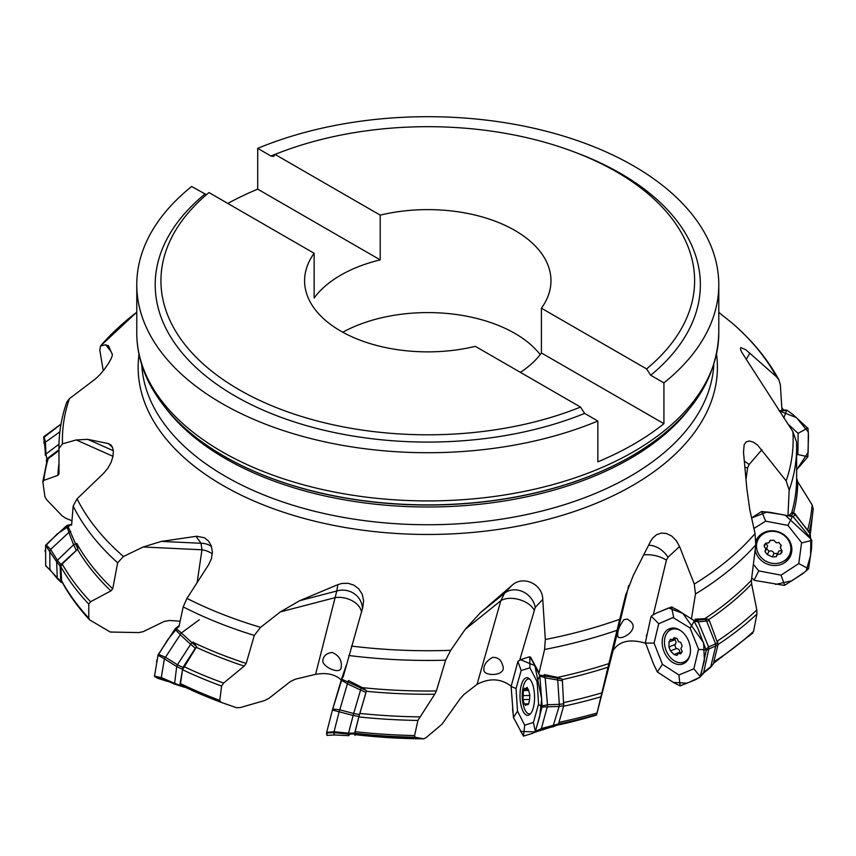 <?xml version="1.0" encoding="UTF-8"?>
<svg xmlns="http://www.w3.org/2000/svg" width="856" height="856" viewBox="0 0 856 856"><rect width="100%" height="100%" fill="white"/><g stroke="black" fill="none" stroke-linecap="round" stroke-linejoin="round"><path stroke-width="1.28" d="M556.807 677.192L561.985 679.076L562.403 680.873L557.727 679.974L556.807 677.203L544.255 674.614M807.668 529.992A384.751 222.132 0 0 0 812.13 504.858L813.189 508.774A385.885 222.785 180 0 1 812.836 512.337L810.803 530.153A383.852 221.608 180 0 1 810.215 534.615M812.13 504.858L797.781 481.768A370.006 213.615 180 0 1 793.598 512.68M789.061 515.344L791.393 515.74L793.02 513.226L791.543 512.947L789.104 515.355M791.543 512.926L791.672 512.851A368.84 212.951 0 0 0 796.626 478.237L796.626 477.134M704.755 618.706L708.265 619.22L709.453 620.793L706.585 620.985L704.755 618.706A368.84 212.951 0 0 0 751.429 580.218L755.762 544.908L755.046 533.577L749.792 509.63L746.849 488.733L743.511 452.343L744.164 444.66L746.154 441.942L749.203 440.99L753.162 442.038L757.603 445.099L786.15 480.879L789.178 490.081L787.98 515.462M796.519 442.306A368.84 212.951 180 0 1 796.626 447.485L796.508 441.814L792.881 431.617L741.489 351.87L740.461 349.002L740.782 347.557L745.758 349.697L776.456 376.747L778.939 379.904L780.351 384.933L781.999 410.238M796.626 478.237L797.781 481.768M794.882 513.632L794.85 514.317L793.041 513.215L793.073 512.53L794.882 513.632L809.83 533.481M793.073 512.551L791.672 512.851M752.317 633.301L753.569 631.353L756.929 614.009L756.811 609.921L751.632 583.952A370.006 213.615 180 0 1 708.747 619.637M704.221 618.685L695.233 619.209M557.566 677.406A368.84 212.951 0 0 0 608.884 663.593L625.565 595.487L633.312 575.382L650.614 541.292L652.582 538.178L656.563 534.7L661.303 533.095L666.503 533.502L671.725 536.07L676.293 540.628L679.536 546.481L694.28 584.081L695.479 593.989L691.466 618.674M751.429 580.218L751.632 583.952M645.435 643.188C629.952 638.651 619.177 641.091 613.099 650.507L596.546 715.049L607.995 667.209A370.006 213.615 180 0 1 562.21 679.664M361.489 687.175L362.281 687.635A368.84 212.951 0 0 0 436.389 690.963L445.634 660.19L450.716 650.303L465.15 629.428L480.451 612.65L511.749 585.579C522.642 574.804 542.736 583.931 542.758 599.403L545.326 639.507L544.587 649.479L539.087 672.795L530.527 657.119M608.884 663.593L607.995 667.209M511.15 686.191C500.953 678.423 489.589 677.813 477.049 684.361L463.995 694.473L460.549 698.207L441.974 724.23L426.021 737.69L423.688 738.814L415.085 737.241L414.582 735.55L417.921 720.431L434.741 694.227A370.006 213.615 180 0 1 366.347 691.295L358.857 716.921L354.737 733.303L355.176 734.63M362.281 687.635L366.518 690.685L365.972 692.461L360.59 689.968L361.478 687.186L348.445 680.531L347.975 681.9M341.266 680.028C335.178 674.282 326.618 672.388 315.586 674.346L295.416 679.161L290.366 681.547L268.955 698.336L264.686 700.518L240.311 707.57L236.534 707.719L221.073 702.316L219.757 700.336L221.618 686.041L223.619 683.067L244.163 666.096A370.006 213.615 180 0 1 196.302 647.286L195.296 648.249L190.663 644.258L193.049 641.957L193.67 642.631A368.84 212.951 0 0 0 246.186 663.432L254.307 635.42L260.599 627.341L280.361 611.901L299.771 600.655L337.895 584.627L341.876 583.45L348.082 583.3L353.838 585.119L358.728 588.81L362.184 594.203L363.629 600.719L362.805 607.364L343.138 677.043M423.859 738.824L423.688 738.814A366.336 211.507 0 0 1 355.144 734.63M436.389 690.963L434.741 694.227M196.302 647.286L182.542 669.724L180.498 683.602L180.991 685.228L221.03 702.305M67.603 525.263L75.499 543.763L76.944 543.421L77.19 544.234A368.84 212.951 0 0 0 112.746 588.821L117.657 562.767L123.457 556.507L143.134 546.995L161.377 541.399L196.709 536.241L204.531 537.782L208.554 541.078L211.293 545.914L212.363 551.992L211.443 558.583L208.639 564.682L186.961 598.419L183.195 606.883L178.893 626.934M246.186 663.432L244.163 666.096M193.67 642.631L196.623 646.751M180.124 621.21L169.659 620.504L164.406 621.338L143.102 631.707L138.683 632.584L110.231 632.028L89.506 619.787L88.799 618.16L88.778 604.143L90.565 601.736L110.884 590.908A370.006 213.615 180 0 1 77.468 549.381L62.199 564.008L60.872 566.715L61.611 581.267C68.876 594.663 78.174 607.493 89.506 619.787M59.011 473.839L58.946 448.512L62.488 443.825L76.238 439.941L87.783 439.353L108.327 443.558L110.895 444.906L112.457 447.153L113.377 451.273L112.939 456.505L111.055 462.443L107.803 468.328L103.651 473.261L77.04 498.866L73.156 506.046L71.615 525.113M112.746 588.821L110.884 590.908M77.468 549.381L60.862 564.521L60.134 566.019L60.701 581.374L62.52 582.936M77.19 544.234L77.853 548.974M71.958 520.769L65.366 518.051L61.996 515.74L46.631 499.711L44.919 496.683L42.821 481.661M58.936 450.577L48.139 458.72L47.144 461.106M42.821 482.313L43.849 480.377L57.898 475.337A370.006 213.615 180 0 1 58.957 463.62M59.011 473.753L57.898 475.337M103.255 370.702L99.799 350.061L100.527 345.985L105.769 344.775L108.712 346.241L108.348 345.535M108.712 346.241L112.05 353.817C114.276 356.15 102.709 373.815 93.668 380.267L69.411 398.682L66.757 402.224M761.968 511.471L783.743 514.841M625.832 594.428L626.025 593.732M778.949 379.925C767.939 359.595 752.52 340.806 732.693 323.536L718.794 312.397M136.243 312.643L100.527 345.985A365.362 210.94 0 0 1 136.243 312.643L136.778 312.226M224.219 456.269A287.584 166.032 0 0 0 224.433 456.387A287.584 166.032 0 0 0 631.14 456.387L631.546 456.152A288.172 166.374 180 0 1 224.015 456.152C188.737 435.736 163.731 411.212 148.987 382.6C140.887 366.507 136.821 349.944 136.778 332.909A291.008 168.011 0 0 0 222.004 451.711A291.008 168.011 0 0 0 663.924 431.092A291.008 168.011 0 0 0 718.794 332.909L718.794 284.706A291.008 168.011 0 0 1 663.924 382.889L663.924 423.688A291.008 168.011 180 0 1 597.852 461.833L597.852 421.034L584.637 413.405L580.518 407.071L475.348 346.348A123.189 71.123 180 0 1 304.586 280.747A123.189 71.123 180 0 1 314.141 253.28L314.141 298.027A123.189 71.123 180 0 1 380.214 259.882L380.214 215.134A123.189 71.123 180 0 1 550.975 280.747A123.189 71.123 180 0 1 541.42 308.203L646.59 368.925A266.837 154.059 180 0 0 692.707 262.332A266.837 154.059 180 0 0 275.044 154.422L380.214 215.134M580.518 407.071A266.837 154.059 180 0 1 290.452 412.838A266.837 154.059 180 0 1 162.854 262.332A266.837 154.059 180 0 1 208.982 192.568L314.141 253.28M206.435 194.708L191.648 186.512A291.008 168.011 0 0 0 136.778 284.706A291.008 168.011 0 0 0 295.127 434.249A291.008 168.011 0 0 0 597.852 421.034M227.803 203.439A291.008 168.011 180 0 1 257.709 189.155L257.709 148.366A291.008 168.011 0 0 1 560.434 135.162A291.008 168.011 0 0 1 718.794 284.706M342.785 332.224A123.189 71.123 180 0 1 380.214 318.1A123.189 71.123 180 0 1 540.19 354.598M541.42 308.203L541.42 352.961A123.189 71.123 180 0 1 520.427 372.381M541.42 352.961L663.924 423.688M663.924 382.889L650.71 375.26L646.59 368.925M275.044 154.422L273.738 156.391L271.192 156.145L257.709 148.366M380.214 259.882L257.709 189.155M197.137 582.572L201.963 549.777L201.042 543.282A19.399 17.634 144.2 0 1 211.496 546.524M143.134 546.995L201.963 549.777A19.399 14.103 -171.6 0 1 212.309 553.811M315.586 674.346L336.783 591.015A19.399 18.415 -170.2 0 1 362.42 608.68M332.224 652.465C339.244 655.578 342.207 660.682 341.127 667.766C340.335 675.277 320.754 666.343 322.937 659.687C323.9 655.482 326.992 653.075 332.224 652.465M280.361 611.901L335.263 597.606A19.399 12.926 -165.6 0 1 361.478 611.88M477.049 684.361L500.835 600.698L504.516 593.283A19.399 16.649 -136.8 0 1 522.823 591.678A19.399 16.649 -136.8 0 1 535.225 607.428L519.731 660.083M492.649 657.355C497.818 657.28 501.07 659.762 502.419 664.791C507.875 676.197 485.213 676.625 483.961 670.772C483.287 665.497 486.176 661.025 492.649 657.355M465.15 629.428L500.835 600.698A19.399 11.139 -164.1 0 1 518.939 599.51A19.399 11.139 -164.1 0 1 533.994 609.9M623.906 619.691L627.309 619.081L630.348 621.285C640.181 629.256 621.296 640.994 617.968 636.811C616.898 632.317 618.877 626.613 623.906 619.691M643.808 554.902A19.399 9.437 -166.5 0 1 666.428 560.134L653.331 614.629M648.623 545.293A19.399 13.118 -133 0 1 668.001 557.256L666.428 560.134M745.137 467.483A19.399 7.95 -172.2 0 1 747.609 467.89L746.122 478.718M744.527 461.331A19.399 7.982 -139.2 0 1 749.139 464.498L747.609 467.89M757.828 540.082A17.462 15.804 24.8 0 1 773.31 531.33A17.462 15.804 24.8 0 1 789.232 541.688A17.462 15.804 24.8 0 1 789.532 554.731A17.462 15.804 24.8 0 1 760.096 556.272A17.462 15.804 24.8 0 1 757.828 540.082L758.63 538.36A17.462 15.804 24.8 0 1 762.428 533.374M791.661 546.866A17.462 15.804 24.8 0 1 790.334 552.997L789.532 554.731M767.383 554.656L764.986 551.585L765.756 548.771L764.258 546.535L764.376 544.812L765.745 543.25L768.891 542.79L770.015 540.468L773.899 540.254L776.21 542.747L778.896 542.522L781.293 545.593L780.298 547.615L782.01 550.643L781.838 552.516L780.522 553.928L777.248 554.667L776.264 556.71L772.38 556.924L767.383 554.656L768.923 551.317C771.374 550.344 773.043 551.103 773.92 553.575L777.804 553.361M765.617 550.75L767.565 546.096L766.173 543.389M781.656 550.419L778.96 550.954L776.488 555.64M766.527 548.247L768.923 551.317M772.38 556.924L773.92 553.575M780.522 553.928L782.02 550.686M764.258 546.535L765.778 543.26M690.032 654.562A17.462 12.38 69.4 0 1 683.698 662.148A17.462 12.38 69.4 0 1 666.118 650.517A17.462 12.38 69.4 0 1 671.436 629.449L674.4 628.336A17.462 12.38 69.4 0 1 674.881 628.176M687.143 660.843A17.462 12.38 69.4 0 1 686.662 661.035L683.698 662.148M670.441 639.207L672.527 639.753L674.154 637.688L677.15 638.608L678.433 641.7L680.681 642.289L682.146 645.991L680.905 648.741L682.082 651.149L680.681 653.888M680.809 653.834L678.08 653.535L676.957 655.418L673.961 654.498L670.419 650.827L676.133 648.677C678.508 648.516 679.696 649.736 679.675 652.358L680.049 652.796M670.558 639.175L669.028 641.957L668.964 647.115L670.419 650.827M671.436 629.449A17.462 12.38 69.4 0 1 681.183 631M668.964 647.115L675.502 644.236L676.08 642.16L674.731 638.929M674.678 644.975L676.133 648.677M673.961 654.498L679.675 652.358M669.028 641.957L674.731 639.817M530.624 713.604A17.462 6.741 88.8 0 1 529.415 713.915A17.462 6.741 88.8 0 1 523.647 706.286A38.798 38.798 0 0 1 523.241 686.876A17.462 6.741 88.8 0 1 528.687 679.001A17.462 6.741 88.8 0 1 529.907 679.268M528.805 703.825L526.526 703.878L527.842 704.852L529.029 702.466L529.768 697.415L529.511 693.467L528.163 689.08L526.718 687.529L527.307 687.507M526.526 703.878L525.745 705.515L524.311 703.953L522.952 699.577L528.58 699.459M528.152 689.123L525.135 689.166L524.632 688.181L523.433 690.578L522.952 699.577M525.263 689.176L527.018 687.454M524.311 703.953L526.322 703.91M523.433 690.578L527.927 690.482M522.695 695.618L529.971 695.468M534.947 732.233L557.877 724.936M562.403 680.873L563.697 705.772L559.129 706.425L552.869 726.819L541.12 729.494M563.697 705.772L558.54 723.909L557.845 724.946L552.912 726.83M557.727 680.006L559.31 704.381L563.879 703.728M544.245 674.592L544.972 675.951M539.633 675.02L557.277 678.134M541.431 728.542L540.703 729.654L541.431 728.542L558.54 723.909M559.321 704.392L559.129 706.435L547.273 706.831L541.131 729.494L541.217 728.713L540.275 729.879M545.015 676.026L547.487 704.755L559.321 704.338M557.738 680.017L545.475 677.899M539.772 675.577L532.582 661.281M532.582 661.292L529.789 656.894L529.896 667.787M530.741 657.376L529.982 657.076M511.128 686.491L513.44 717.435L517.516 711.143L524.707 725.203L533.406 722.453L538.563 704.146L537.375 685.132L536.84 681.098L529.864 667.798L521.165 670.548L516.05 688.502L511.118 686.491L517.912 661.431L521.079 659.495L529.532 656.809M524.707 725.203L523.455 736.117L513.429 717.435M523.455 736.117L532.528 733.378M532.229 733.517L535.332 731.602L533.406 722.453M540.254 729.89L535.043 731.966M540.703 729.676L539.13 730.35M547.316 706.831L542.051 707.035L535.46 731.292L541.217 728.713M539.804 675.577L542.126 705.943L547.455 704.777L547.326 706.778M545.433 677.781L539.901 676.058M537.054 681.858L539.783 675.555M517.891 661.463L521.165 670.526M516.05 688.502L517.516 711.143M542.051 707.035L538.52 704.499M542.115 706.532L542.126 705.943M520.106 698.774A18.832 7.276 88.8 0 1 526.076 677.813A18.832 7.276 88.8 0 1 527.05 677.674A18.832 7.276 88.8 0 1 534.561 696.345A18.832 7.276 88.8 0 1 527.842 715.316A18.832 7.276 88.8 0 1 520.106 698.774M552.912 726.808L553.918 725.674M543.539 729.804L542.736 729.237M60.134 566.019L56.657 561.814L57.256 578.164L58.037 579.255M73.605 544.769L57.395 560.316L60.862 564.521M57.373 560.327L56.646 561.814L45.625 545.475L45.668 565.484L60.701 581.374M50.59 549.456L68.962 532.336L66.501 525.787L46.053 544.684L50.536 549.445L49.809 550.922L49.883 569.936M50.568 549.413L57.406 560.295M73.584 544.78L68.897 532.432M66.939 525.488L71.69 524.161M48.749 568.737L45.732 565.816M49.744 569.133L49.916 569.968M50.354 570.15L45.85 566.105M45.614 545.465L46.053 544.684M70.802 531.437L68.962 532.325M77.928 548.953L75.478 543.763L73.627 544.758L76.077 549.937M49.894 569.187L50.654 570.299M58.09 579.309L57.47 578.41L58.09 579.309M365.972 692.461L358.942 716.451L353.121 715.456L348.317 734.084L333.808 732.672L334.182 734.972L348.884 735.657L348.381 734.095L348.948 733.207L354.673 733.078L354.951 735.443L355.272 734.651M358.942 716.451L354.673 733.078M347.375 683.826L360.579 690.011L353.656 713.519L359.477 714.525M341.565 679.108L361.168 688.138M339.158 711.743L333.808 732.661L326.543 732.929L326.671 732.34L333.797 731.816L333.829 732.576M333.819 732.661L334.065 731.72L348.948 733.207M353.667 713.53L353.121 715.456L332.428 710.041M341.384 679.664L332.706 709.014L339.704 709.806L353.678 713.487M347.943 681.986L339.222 711.711M341.351 679.643L346.273 665.166M329.592 735.24L326.928 735.4L326.543 732.929M329.967 735.229L334.257 734.983L334.493 734.384L334.257 734.983L329.817 735.229M332.706 709.014L326.671 732.34M347.375 683.709L341.234 680.135M333.797 731.816L333.786 732.693L334.065 731.72M334.268 734.983L348.884 735.668L349.152 735.015M781.988 410.013L782.694 409.928L781.956 409.628M783.828 417.942L786.675 410.163L782.705 409.896M779.024 410.794L796.476 417.621L808.31 432.077L808.16 452.417L796.626 469.816L807.871 456.762L808.492 435.715L807.968 428.364L792.902 414.518L787.477 410.548L778.971 410.72M796.626 455.734L797.931 453.113L798.102 433.371L787.755 423.838M807.914 456.772L797.642 454.472M807.818 427.914L798.102 433.371M709.453 620.793L718.077 644.258L713.369 663.817L710.405 667.573M718.077 644.258L715.777 645.905L710.758 666.728L709.731 668.076L713.369 663.817M706.596 621.017L715.584 643.862M695.19 619.188L696.848 620.204M706.607 621.028L698.25 621.873L696.945 620.268L705.312 619.391M717.895 642.225L715.595 643.873L715.787 645.916L708.8 649.03L703.461 673.351L702.723 673.672M703.525 673.308L703.718 672.324L710.78 666.717M708.575 646.943L715.595 643.819M698.218 621.884L708.608 646.943M693.82 620.482L696.955 620.236M708.822 649.019L706.264 650.346L697.875 628.39L693.585 620.322L677.77 610.146L671.521 607L656.541 613.014L651.801 615.657L650.945 616.909L645.381 642.514L653.631 664.277L657.387 671.939M672.559 607.193L671.917 607.097M678.904 674.977L680.135 685.891L673.768 682.703L657.376 671.939L662.416 664.32L678.904 674.977L693.874 668.803L698.539 649.083L689.99 627.908L673.019 617.551L658.735 623.735L654.07 643.102L645.403 643.059M680.135 685.891L695.286 679.835L699.951 677.203L703.472 673.33M706.264 650.357L700.529 676.39M698.186 621.777L694.569 621.381M706.125 649.265L708.608 646.986L708.832 648.966M669.467 630.487A18.532 13.14 69.4 0 1 672.388 628.058M685.335 662.576A18.532 13.14 69.4 0 1 681.537 662.662M671.521 606.979L673.726 617.561M690.193 628.218L694.27 620.932M651.277 616.202L658.745 623.714M654.07 643.102L662.416 664.32M700.39 676.764L693.874 668.803M706.243 649.843L698.539 649.437M663.956 651.363A18.832 13.354 69.4 0 1 669.403 628.753A18.832 13.354 69.4 0 1 670.355 628.422A18.832 13.354 69.4 0 1 688.812 641.583A18.832 13.354 69.4 0 1 683.57 663.635A18.832 13.354 69.4 0 1 663.956 651.363M703.6 672.538L702.723 673.704M703.054 673.469L710.202 667.744M794.86 514.338L808.749 531.373M799.622 524.6L810.086 537.418L809.637 533.213M754.061 580.154L758.769 570.899L781.036 575.146L798.787 563.58L801.58 542.618L787.916 525.391L792.346 516.703L791.415 515.719L793.202 516.757L797.278 521.732M794.882 514.338L793.277 516.831M791.693 516.436L770.165 512.359L761.722 511.578L765.66 521.133L753.943 528.462M775.557 584.402L791.907 580.796L806.063 571.113L810.6 555.587L810.835 538.98L785.252 515.194L767.222 511.963L751.643 517.934L761.102 511.792M781.036 575.146L784.685 585.258L783.989 585.354L755.024 580.464L751.707 578.003M784.695 585.258L802.607 573.798L808.578 568.823L811.574 548.3L811.766 540.425L801.644 542.971M793.202 516.757L810.108 537.45M811.52 539.879L811.103 539.226L811.52 539.879M756.832 549.327A18.532 16.767 24.8 0 1 757.838 537.557M791.458 553.083A18.532 16.767 24.8 0 1 783.154 561.483M787.916 525.391L765.649 521.144M753.387 564.414L758.769 570.899M808.61 568.844L798.787 563.58M755.934 540.96A18.832 17.045 24.8 0 1 757.143 538.574A18.832 17.045 24.8 0 1 762 533.641A18.832 17.045 24.8 0 1 783.775 534.572A18.832 17.045 24.8 0 1 791.126 554.271A18.832 17.045 24.8 0 1 776.788 565.409A18.832 17.045 24.8 0 1 758.683 557.705A18.832 17.045 24.8 0 1 755.142 550.087M810.204 535.182L809.969 533.748M184.382 687.25L174.613 684.126L174.613 683.323L185.934 687.593M174.538 684.094L161.613 678.562L161.335 677.61L174.26 683.174L174.538 684.094L161.27 678.455L161.335 677.61M195.296 648.249L182.916 667.477L179.899 684.864M182.189 669.21L176.711 666.524L174.613 683.323M179.974 634.521L190.642 644.29L177.449 664.77L182.916 667.477M199.288 619.765L181.397 632.969L192.044 642.717M177.438 664.791L176.711 666.524L164.384 658.863L161.153 678.401M165.155 657.087L177.459 664.748M181.386 632.969L164.438 658.842L157.964 655.182M175.726 628.283L181.397 632.958M175.213 628.721L179.193 625.533M166.043 680.937L157.301 678.166L154.519 676.101L161.078 677.631L161.196 678.412M161.57 678.583L161.078 677.631L161.57 678.583L154.69 676.689L154.551 675.438M175.245 628.743L158.125 654.754L154.519 676.101M180.017 634.403L174.902 629.139M158.381 654.262L165.133 657.119M58.936 449.71L46.812 458.87L46.62 462.112M46.267 460.175L46.609 462.176M58.978 444.178L45.924 454.044L46.812 458.87M59.867 431.841L45.486 442.156L44.876 443.333L45.357 455.36L44.897 443.44L43.688 437.223L45.079 448.961M61.011 424.095L44.031 436.539L45.454 442.135L45.924 454.022M43.688 437.213L44.031 436.539M45.357 455.36L45.903 454.044M512.519 709.1L513.739 718.312M520.437 731.409L535.118 731.901L539.687 716.633L541.688 698.956L534.85 665.658L520.576 659.708M518.276 661.003L517.623 662.062M511.193 685.859L511.096 687.09M45.122 551.681L45.154 550.023M45.529 545.85L57.277 533.887L71.679 524.268M327.024 735.336L326.885 731.495M330.448 717.563L331.186 714.728M332.267 710.598L346.188 665.39M656.959 671.382L658.275 672.72M673.319 682.435L687.165 683.206L699.962 677.203L704.392 660.693L703.611 642.824L682.863 613.399L668.622 607.985L655.632 613.452M651.919 615.56L650.924 617.005M646.601 634.927L646.355 636.136M645.381 642.385L645.574 643.776M753.43 579.694L755.367 580.561M156.552 661.752L156.873 659.965M157.836 655.61L167.787 639.625L179.172 625.65M44.084 443.408L43.881 441.739M43.656 437.577L60.99 424.18M813.2 508.657L812.836 512.337A385.885 222.785 180 0 1 809.091 531.929M783.251 409.789A384.751 222.132 0 0 0 781.849 407.863M796.626 477.145L796.626 447.485A368.84 212.951 180 0 1 789.178 490.081M756.929 614.009A385.885 222.785 180 0 1 718.013 644.536M713.829 661.902A384.034 221.725 0 0 0 753.569 631.353M717.414 641.005A384.751 222.132 0 0 0 756.811 609.921M755.762 544.908A368.84 212.951 180 0 1 695.479 593.989M596.365 714.749A382.279 220.709 180 0 1 558.487 724.069M596.557 715.049L557.181 725.203A366.336 211.507 0 0 0 596.546 715.049M600.591 696.912A385.885 222.785 180 0 1 563.558 706.254M558.979 722.346A384.034 221.725 0 0 0 596.739 713.069M563.804 702.573A384.751 222.132 0 0 0 601.565 692.964M616.898 630.316A368.84 212.951 180 0 1 544.587 649.479M415.085 737.241A382.279 220.709 180 0 1 354.737 733.303M417.921 720.431A385.885 222.785 180 0 1 358.857 716.921M355.08 731.677A384.034 221.725 0 0 0 414.582 735.55M359.83 713.423A384.751 222.132 0 0 0 419.601 716.868M445.634 660.19A368.84 212.951 180 0 1 348.788 655.493M221.073 702.316A382.279 220.709 180 0 1 181.108 685.271M221.618 686.041A385.885 222.785 180 0 1 182.542 669.724M180.498 683.602A384.034 221.725 0 0 0 219.757 700.336M183.869 666.578A384.751 222.132 0 0 0 223.619 683.067M254.307 635.42A368.84 212.951 180 0 1 183.195 606.883M88.778 604.143A385.885 222.785 180 0 1 60.872 566.715M61.354 580.325A384.034 221.725 0 0 0 88.799 618.16M62.199 564.008A384.751 222.132 0 0 0 90.565 601.736M117.657 562.767A368.84 212.951 180 0 1 73.156 506.046M48.139 458.72A384.751 222.132 0 0 0 43.849 480.377M58.946 448.512A368.84 212.951 180 0 1 58.936 447.485C58.957 432.152 61.568 417.054 66.768 402.181M542.758 599.403L535.225 607.428M679.536 546.481L668.001 557.256M761.904 449.71L749.139 464.498M749.888 353.068L746.154 359.509M716.558 354.363A289.638 167.22 180 0 1 548.857 519.153A289.638 167.22 180 0 1 222.977 485.48A289.638 167.22 180 0 1 139.004 354.363M186.961 598.419A365.362 210.94 0 0 0 260.599 627.341M351.42 646.066A365.362 210.94 0 0 0 450.716 650.303M545.326 639.507A365.362 210.94 0 0 0 619.605 619.316M694.28 584.081A365.362 210.94 0 0 0 755.046 533.577M786.15 480.879A365.362 210.94 0 0 0 792.881 431.617M776.456 376.747A365.362 210.94 0 0 0 732.115 323.054M69.411 398.682A365.362 210.94 0 0 0 62.488 443.825M77.04 498.866A365.362 210.94 0 0 0 123.457 556.507M689.476 408.622A286.161 165.208 180 0 1 427.775 506.998A286.161 165.208 180 0 1 166.085 408.622M141.775 364.924A286.161 165.208 0 0 0 427.786 524.739A286.161 165.208 0 0 0 713.786 364.924M204.862 194.141A272.583 157.376 0 0 0 235.036 395.986A272.583 157.376 0 0 0 584.637 413.405M650.71 375.26A272.583 157.376 0 0 0 575.5 152.443M280.062 152.443A272.583 157.376 0 0 0 270.924 155.995M110.927 351.484L105.769 344.775M87.783 439.353L113.334 450.738M112.618 447.528L108.327 443.558M112.981 456.312L76.238 439.941M161.377 541.399L201.042 543.282L196.024 536.316M299.771 600.655L336.783 591.015L337.895 584.627M480.451 612.65L504.516 593.283L511.749 585.579M613.099 650.507L628.721 585.536M557.288 678.134L561.964 679.022M361.168 688.149L366.539 690.632M354.491 733.977L348.381 734.116M705.333 619.391L708.212 619.188M192.033 642.728L196.677 646.719M180.231 685.784L174.603 684.147M783.433 409.874L781.838 407.691M713.476 663.357L752.809 633.033M355.154 734.641L423.913 738.835M58.936 453.327L58.936 447.485M47.198 460.036L42.8 481.8M136.778 332.909L136.778 284.706M718.794 332.909C717.061 381.926 687.978 423.003 631.546 456.152M781.239 545.165L780.576 546.599M770.4 540.2L769.705 541.72M682.072 652.037L678.08 653.535M676.754 638.169L672.527 639.753M529.415 713.915L530.378 713.893M528.687 679.001L529.639 678.99M533.887 732.725L539.954 730.018M530.592 657.194L529.693 656.841M57.748 579.148L61.129 582.24M50.183 569.946L57.513 578.891M783.09 409.885L785.455 410.078M785.744 410.067L786.279 410.099M781.935 409.254L783.668 409.96M672.388 607.129L671.532 607M703.311 673.223L700.219 676.936M811.616 540.061L811.199 539.398M799.996 525.081L797.813 522.417M761.605 511.61L762.428 511.46M810.215 534.551L810.675 538.831M811.221 539.43L810.29 537.707M168.91 681.686L165.722 680.873"/></g></svg>

